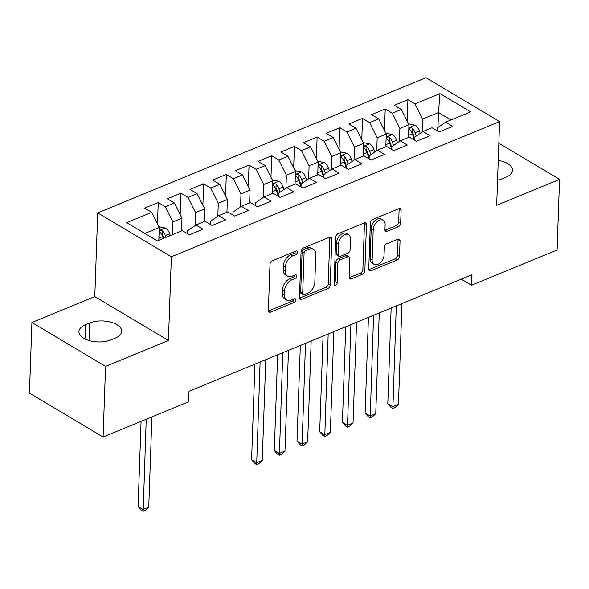 <?xml version="1.0" encoding="UTF-8"?>
<svg xmlns="http://www.w3.org/2000/svg" width="589" height="589" viewBox="0 0 589 589"><rect width="100%" height="100%" fill="white"/><g stroke="black" fill="none" stroke-linecap="round" stroke-linejoin="round"><path stroke-width="0.88" d="M297.482 252.21A2.076 1.333 120.8 0 0 296.981 251.069A2.076 1.333 120.8 0 0 295.98 251.054L272.309 260.802A2.967 1.9 120.8 0 0 269.99 264.292L268.378 310.499A2.967 1.9 120.8 0 0 269.085 312.126A2.967 1.9 120.8 0 0 270.513 312.148L294.191 302.393A2.076 1.333 120.8 0 0 295.811 299.956A2.076 1.333 120.8 0 0 295.317 298.814A2.076 1.333 120.8 0 0 294.316 298.8L291.253 300.066A9.49 6.089 120.8 0 1 286.681 300A9.49 6.089 120.8 0 1 284.406 294.787L284.539 290.937A9.49 6.089 120.8 0 1 291.96 279.782L295.023 278.523A2.076 1.333 120.8 0 0 296.642 276.079A2.076 1.333 120.8 0 0 296.149 274.938A2.076 1.333 120.8 0 0 295.148 274.923L292.085 276.189A9.49 6.089 120.8 0 1 287.513 276.123A9.49 6.089 120.8 0 1 285.238 270.911L285.378 267.06A9.49 6.089 120.8 0 1 292.792 255.906L295.855 254.647A2.076 1.333 120.8 0 0 297.482 252.21M398.348 226.728A2.967 1.9 120.8 0 0 400.66 223.238L401.116 210.273A2.967 1.9 120.8 0 0 400.402 208.646A2.967 1.9 120.8 0 0 398.974 208.624L372.682 219.454A2.967 1.9 120.8 0 0 370.371 222.944L368.751 269.151A2.967 1.9 120.8 0 0 369.465 270.778A2.967 1.9 120.8 0 0 370.893 270.8L397.185 259.97A2.967 1.9 120.8 0 0 399.504 256.487L400.049 240.827A2.967 1.9 120.8 0 0 399.342 239.193A2.967 1.9 120.8 0 0 397.914 239.178L386.656 243.809A2.967 1.9 120.8 0 0 384.337 247.292L384.072 255.059A7.929 5.087 120.8 0 1 380.384 262.731A7.929 5.087 120.8 0 1 374.044 264.328A7.929 5.087 120.8 0 1 372.145 259.97L373.212 229.548A7.929 5.087 120.8 0 1 376.901 221.884A7.929 5.087 120.8 0 1 383.233 220.286A7.929 5.087 120.8 0 1 385.132 224.637L384.956 229.71A2.967 1.9 120.8 0 0 385.662 231.337A2.967 1.9 120.8 0 0 387.091 231.359L398.348 226.728L396.353 225.535A2.967 1.9 120.8 0 0 398.672 222.053L399.128 209.088A2.967 1.9 120.8 0 0 399.099 208.58M471.87 274.791L189.032 391.295L188.664 401.757L103.09 437.009L105.556 366.395L168.432 340.494L171.355 256.804L499.597 121.592L496.674 205.289L559.55 179.387L557.084 250.001L471.509 285.253L471.87 274.791M331.821 238.817A2.967 1.9 120.8 0 0 331.114 237.19A2.967 1.9 120.8 0 0 329.685 237.168L303.387 247.998A2.967 1.9 120.8 0 0 301.075 251.488L299.455 297.695A2.967 1.9 120.8 0 0 300.169 299.322A2.967 1.9 120.8 0 0 301.597 299.345L327.889 288.514A2.967 1.9 120.8 0 0 330.208 285.024L331.821 238.817L329.833 237.632A2.967 1.9 120.8 0 0 329.803 237.124M338.034 233.73L364.326 222.9A2.967 1.9 120.8 0 1 365.754 222.922A2.967 1.9 120.8 0 1 366.468 224.549L364.856 270.756A2.967 1.9 120.8 0 1 362.537 274.238L351.287 278.877A2.967 1.9 120.8 0 1 349.859 278.855A2.967 1.9 120.8 0 1 349.144 277.228L349.8 258.49A2.967 1.9 120.8 0 0 349.093 256.856A2.967 1.9 120.8 0 0 347.665 256.833L340.199 259.911A2.967 1.9 120.8 0 0 337.88 263.393L337.195 282.904A2.076 1.333 120.8 0 1 336.231 284.914A2.076 1.333 120.8 0 1 334.574 285.334A2.076 1.333 120.8 0 1 334.081 284.192L335.723 237.212A2.967 1.9 120.8 0 1 338.034 233.73M171.355 256.804L97.715 212.901L425.957 77.696L499.597 121.592M157.477 223.967L158.227 202.52L144.607 208.131L151.675 212.342L126.701 222.627L157.351 240.901L182.325 230.616L189.386 234.827L203.006 229.217L195.938 225.005L205.024 221.265L212.084 225.477L225.705 219.866L218.644 215.655L227.722 211.915L234.79 216.126L248.403 210.516L241.343 206.305L250.421 202.564L257.489 206.776L271.109 201.166L264.041 196.954L273.119 193.214L280.187 197.425L293.808 191.815L286.74 187.604L295.818 183.864L302.886 188.075L316.507 182.465L309.439 178.253L318.524 174.513L325.584 178.725L339.205 173.114L332.137 168.903L341.222 165.163L348.283 169.374L361.904 163.764L354.843 159.553L363.921 155.813L370.982 160.024L384.602 154.414L377.542 150.202L386.62 146.462L393.688 150.674L407.308 145.063L400.24 140.852L409.318 137.112L416.386 141.323L430.007 135.713L422.939 131.502L432.017 127.761L439.085 131.973L452.705 126.363L445.637 122.151L437.31 127.865L437.207 130.854M158.227 202.52L165.295 206.732L174.373 202.991L181.964 218.202L181.522 230.947M180.175 214.617L180.926 193.17L167.305 198.78L174.373 202.991M180.926 193.17L187.994 197.381L197.072 193.641L204.67 208.852L204.221 221.597M202.874 205.267L203.625 183.82L190.004 189.43L197.072 193.641M203.625 183.82L210.693 188.031L219.771 184.291L227.369 199.502L226.92 212.246M225.58 195.916L226.323 174.469L212.703 180.079L219.771 184.291M226.323 174.469L233.391 178.681L242.469 174.94L250.067 190.151L249.618 202.896M248.278 186.566L249.029 165.119L235.409 170.729L242.469 174.94M249.029 165.119L256.09 169.33L265.168 165.59L272.766 180.801L272.324 193.545M270.977 177.215L271.728 155.768L258.107 161.379L265.168 165.59M271.728 155.768L278.788 159.98L287.874 156.24L295.464 171.451L295.023 184.195M293.675 167.865L294.426 146.418L280.806 152.028L287.874 156.24M294.426 146.418L301.487 150.629L310.572 146.889L318.163 162.1L317.721 174.845M316.374 158.515L317.125 137.068L303.504 142.678L310.572 146.889M317.125 137.068L324.193 141.279L333.271 137.539L340.869 152.75L340.42 165.494M339.073 149.164L339.824 127.717L326.203 133.328L333.271 137.539M339.824 127.717L346.892 131.929L355.97 128.188L363.568 143.399L363.118 156.144M361.779 139.814L362.522 118.367L348.902 123.977L355.97 128.188M362.522 118.367L369.59 122.578L378.668 118.838L386.266 134.049L385.817 146.794M384.477 130.463L385.221 109.017L371.607 114.627L378.668 118.838M385.221 109.017L392.289 113.228L401.367 109.488L408.965 124.699L408.523 137.443M407.176 121.113L407.927 99.666L394.306 105.276L401.367 109.488M407.927 99.666L414.987 103.878L439.961 93.592L470.611 111.866L445.637 122.151M414.509 140.204L414.612 137.215L422.939 131.502M437.958 127.423L438.474 112.543L422.585 119.088L422.129 132.054M414.987 103.878L422.585 119.088M439.961 93.592L438.474 112.543L450.938 119.972M391.81 149.554L391.913 146.565L400.24 140.852M408.965 124.699L399.887 128.439L399.43 141.404M392.289 113.228L399.887 128.439M369.112 158.905L369.215 155.916L377.542 150.202M386.266 134.049L377.188 137.789L376.732 150.755M369.59 122.578L377.188 137.789M346.413 168.255L346.516 165.266L354.843 159.553M363.568 143.399L354.482 147.14L354.033 160.105M346.892 131.929L354.482 147.14M323.707 177.606L323.817 174.616L332.137 168.903M340.869 152.75L331.784 156.49L331.335 169.455M324.193 141.279L331.784 156.49M301.008 186.956L301.112 183.967L309.439 178.253M318.163 162.1L309.085 165.84L308.636 178.806M301.487 150.629L309.085 165.84M278.31 196.306L278.413 193.317L286.74 187.604M295.464 171.451L286.387 175.191L285.93 188.156M278.788 159.98L286.387 175.191M255.611 205.657L255.714 202.668L264.041 196.954M272.766 180.801L263.688 184.541L263.231 197.506M256.09 169.33L263.688 184.541M232.913 215.007L233.016 212.018L241.343 206.305M250.067 190.151L240.989 193.891L240.533 206.857M233.391 178.681L240.989 193.891M210.214 224.357L210.317 221.368L218.644 215.655M227.369 199.502L218.283 203.242L217.834 216.207M210.693 188.031L218.283 203.242M187.508 233.708L187.619 230.719L195.938 225.005M204.67 208.852L195.585 212.592L195.136 225.558M187.994 197.381L195.585 212.592M181.964 218.202L172.886 221.943L172.444 234.687M165.295 206.732L172.886 221.943M461.275 279.157L471.509 285.253M559.55 179.387L498.839 143.193M168.432 340.494L94.792 296.591L31.916 322.492L105.556 366.395M31.916 322.492L29.45 393.106L103.09 437.009M94.792 296.591L97.715 212.901M151.675 212.342L159.266 227.553L158.824 240.297M159.266 227.553L144.894 233.472M85.508 324.694A19.327 9.652 2 0 0 78.926 331.614A19.327 9.652 2 0 0 90.117 340.832A19.327 9.652 2 0 0 110.982 339.882L115.069 338.196A19.327 9.652 2 0 0 121.651 331.283A19.327 9.652 2 0 0 110.46 322.058A19.327 9.652 2 0 0 89.594 323.015L85.508 324.694L85.007 338.977M497.55 180.182A19.327 9.652 2 0 0 501.872 178.865L505.958 177.186A19.327 9.652 2 0 0 512.54 170.265A19.327 9.652 2 0 0 498.242 160.399M295.464 251.267A2.076 1.333 120.8 0 1 293.867 253.461L290.804 254.72A9.49 6.089 120.8 0 0 283.383 265.875L285.378 267.06M287.513 276.123L285.525 274.938A9.49 6.089 120.8 0 1 283.25 269.725L283.383 265.875M286.681 300L284.686 298.807A9.49 6.089 120.8 0 1 282.418 293.602L282.551 289.751A9.49 6.089 120.8 0 1 289.965 278.597L293.035 277.331A2.076 1.333 120.8 0 0 294.633 275.137M268.407 311.007A2.967 1.9 120.8 0 0 268.525 310.963L292.196 301.207A2.076 1.333 120.8 0 0 293.801 299.013M299.484 298.203A2.967 1.9 120.8 0 0 299.61 298.159L325.901 287.329A2.967 1.9 120.8 0 0 328.22 283.839L329.833 237.632M305.713 250.583A2.076 1.333 120.8 0 0 304.093 253.027L302.68 293.587A2.076 1.333 120.8 0 0 303.173 294.728A2.076 1.333 120.8 0 0 304.174 294.743L307.406 293.41A9.49 6.089 120.8 0 0 314.82 282.256L315.792 254.529A9.49 6.089 120.8 0 0 313.517 249.316A9.49 6.089 120.8 0 0 308.945 249.25L305.713 250.583L303.725 249.397A2.076 1.333 120.8 0 0 302.105 251.834L304.093 253.027M303.173 294.728L301.185 293.536A2.076 1.333 120.8 0 1 300.684 292.402L302.105 251.834M313.517 249.316L311.529 248.131A9.49 6.089 120.8 0 0 306.957 248.065L308.945 249.25M303.725 249.397L306.957 248.065M349.174 277.736A2.967 1.9 120.8 0 0 349.292 277.691L360.549 273.053A2.967 1.9 120.8 0 0 362.861 269.571L364.481 223.364A2.967 1.9 120.8 0 0 364.451 222.856M349.093 256.856L347.098 255.67A2.967 1.9 120.8 0 0 345.669 255.648L338.204 258.726A2.967 1.9 120.8 0 0 335.892 262.208L335.207 281.719L337.195 282.904M334.088 283.861A2.076 1.333 120.8 0 0 335.207 281.719M350.477 239.038A7.929 5.087 120.8 0 0 348.578 234.687A7.929 5.087 120.8 0 0 342.246 236.285A7.929 5.087 120.8 0 0 338.557 243.949L338.182 254.669A2.967 1.9 120.8 0 0 338.896 256.296A2.967 1.9 120.8 0 0 340.324 256.318L347.79 253.241A2.967 1.9 120.8 0 0 350.102 249.758L350.477 239.038M348.578 234.687L346.59 233.494A7.929 5.087 120.8 0 0 340.258 235.099A7.929 5.087 120.8 0 0 336.569 242.764L338.557 243.949M338.896 256.296L336.908 255.111A2.967 1.9 120.8 0 1 336.194 253.484L336.569 242.764M384.985 230.218A2.967 1.9 120.8 0 0 385.103 230.174L396.353 225.535M383.233 220.286L381.245 219.093A7.929 5.087 120.8 0 0 374.906 220.698A7.929 5.087 120.8 0 0 371.217 228.363L373.212 229.548M374.044 264.328L372.057 263.143A7.929 5.087 120.8 0 1 370.157 258.785L371.217 228.363M368.78 269.659A2.967 1.9 120.8 0 0 368.905 269.615L395.197 258.785A2.967 1.9 120.8 0 0 397.509 255.295L398.061 239.635A2.967 1.9 120.8 0 0 398.031 239.127M158.868 226.758L165.457 228.061A8.003 4.66 67.6 0 1 169.661 233.752L170.309 235.563M141.073 421.363L138.098 506.533L143.075 509.5L148.752 507.158L151.903 416.902M165.995 237.345L165.347 235.534A8.003 4.66 -112.4 0 0 162.63 231.043L161.592 230.49L159.943 230.652L159.464 231.3L159.906 232.169A8.003 4.66 67.6 0 1 162.623 236.653L163.271 238.464M162.63 231.043L162.498 234.812A4.079 2.378 67.6 0 1 163.124 236.108L163.875 238.214M146.227 419.235L143.171 511.304L141.176 510.118L138.098 506.533M148.752 507.158L145.439 510.368L143.171 511.304M272.368 180.006L278.958 181.302A8.003 4.66 67.6 0 1 283.162 187L284.038 189.459M254.941 364.149L251.599 459.781L256.576 462.748L262.252 460.407L265.772 359.688M280.069 192.183L278.847 188.782A8.003 4.66 -112.4 0 0 276.131 184.291L275.092 183.739L273.443 183.901L272.965 184.482L273.406 185.417A8.003 4.66 67.6 0 1 276.123 189.901L278.317 196.041M276.131 184.291L275.998 188.06A4.079 2.378 67.6 0 1 276.616 189.356L278.383 194.282M260.095 362.021L256.664 464.552L254.676 463.366L251.599 459.781M262.252 460.407L258.939 463.617L256.664 464.552M295.067 170.655L301.656 171.951A8.003 4.66 67.6 0 1 305.86 177.65L306.736 180.109M277.64 354.799L274.297 450.43L279.274 453.397L284.951 451.056L288.47 350.337M302.768 182.833L301.546 179.431A8.003 4.66 -112.4 0 0 298.829 174.94L297.791 174.388L296.142 174.55L295.663 175.198L296.105 176.067A8.003 4.66 67.6 0 1 298.822 180.551L301.016 186.691M298.829 174.94L298.697 178.71A4.079 2.378 67.6 0 1 299.315 180.006L301.082 184.931M282.794 352.671L279.37 455.201L277.375 454.016L274.297 450.43M284.951 451.056L281.638 454.266L279.37 455.201M317.773 161.305L324.362 162.601A8.003 4.66 67.6 0 1 328.559 168.299L329.442 170.758M300.338 345.448L297.003 441.08L301.973 444.047L307.649 441.706L311.169 340.987M325.467 173.483L324.244 170.081A8.003 4.66 -112.4 0 0 321.528 165.59L320.49 165.038L318.848 165.2L318.362 165.848L318.804 166.716A8.003 4.66 67.6 0 1 321.52 171.2L323.722 177.341M321.528 165.59L321.395 169.36A4.079 2.378 67.6 0 1 322.021 170.655L323.781 175.581M305.492 343.321L302.069 445.851L300.073 444.666L297.003 441.08M307.649 441.706L304.336 444.916L302.069 445.851M340.471 151.955L347.061 153.25A8.003 4.66 67.6 0 1 351.258 158.949L352.141 161.408M323.037 336.098L319.702 431.73L324.679 434.697L330.348 432.355L333.867 331.636M348.165 164.132L346.943 160.731A8.003 4.66 -112.4 0 0 344.226 156.24L343.196 155.687L341.546 155.849L341.06 156.497L341.502 157.366A8.003 4.66 67.6 0 1 344.226 161.85L346.42 167.99M344.226 156.24L344.094 160.009A4.079 2.378 67.6 0 1 344.72 161.305L346.479 166.231M328.191 333.97L324.767 436.501L322.779 435.315L319.702 431.73M330.348 432.355L327.035 435.565L324.767 436.501M363.17 142.604L369.759 143.9A8.003 4.66 67.6 0 1 373.956 149.599L374.84 152.058M345.736 326.748L342.4 422.379L347.377 425.346L353.047 423.005L356.566 322.286M370.864 154.782L369.649 151.38A8.003 4.66 -112.4 0 0 366.925 146.889L365.894 146.337L364.245 146.499L363.759 147.147L364.201 148.016A8.003 4.66 67.6 0 1 366.925 152.499L369.119 158.64M366.925 146.889L366.792 150.659A4.079 2.378 67.6 0 1 367.418 151.955L369.178 156.88M350.889 324.62L347.466 427.15L345.478 425.965L342.4 422.379M353.047 423.005L349.733 426.215L347.466 427.15M385.869 133.254L392.458 134.55A8.003 4.66 67.6 0 1 396.662 140.248L397.538 142.707M368.442 317.397L365.099 413.029L370.076 415.996L375.753 413.655L379.264 312.936M393.562 145.431L392.348 142.03A8.003 4.66 -112.4 0 0 389.624 137.539L388.593 136.987L386.944 137.149L386.465 137.73L386.899 138.665A8.003 4.66 67.6 0 1 389.624 143.149L391.818 149.289M389.624 137.539L389.498 141.308A4.079 2.378 67.6 0 1 390.117 142.604L391.876 147.53M373.595 315.27L370.164 417.8L368.177 416.614L365.099 413.029M375.753 413.655L372.439 416.865L370.164 417.8M408.567 123.904L415.157 125.199A8.003 4.66 67.6 0 1 419.361 130.898L420.237 133.357M391.14 308.047L387.798 403.679L392.775 406.646L398.451 404.304L401.97 303.585M416.268 136.081L415.046 132.68A8.003 4.66 -112.4 0 0 412.329 128.188L411.291 127.636L409.642 127.798L409.164 128.38L409.605 129.315A8.003 4.66 67.6 0 1 412.322 133.799L414.516 139.939M412.329 128.188L412.197 131.951A4.079 2.378 67.6 0 1 412.815 133.254L414.582 138.179M396.294 305.919L392.863 408.449L390.875 407.264L387.798 403.679M398.451 404.304L395.138 407.514L392.863 408.449M290.804 254.72L292.792 255.906M283.25 269.725L285.238 270.911M293.035 277.331L295.023 278.523M289.965 278.597L291.96 279.782M282.551 289.751L284.539 290.937M282.418 293.602L284.406 294.787M292.196 301.207L294.191 302.393M268.525 310.963L270.513 312.148M293.867 253.461L295.855 254.647M328.22 283.839L330.208 285.024M325.901 287.329L327.889 288.514M299.61 298.159L301.597 299.345M300.684 292.402L302.68 293.587M364.481 223.364L366.468 224.549M362.861 269.571L364.856 270.756M360.549 273.053L362.537 274.238M349.292 277.691L351.287 278.877M345.669 255.648L347.665 256.833M338.204 258.726L340.199 259.911M335.892 262.208L337.88 263.393M336.194 253.484L338.182 254.669M385.103 230.174L387.091 231.359M370.157 258.785L372.145 259.97M398.061 239.635L400.049 240.827M397.509 255.295L399.504 256.487M395.197 258.785L397.185 259.97M368.905 269.615L370.893 270.8M399.128 209.088L401.116 210.273M398.672 222.053L400.66 223.238M88.983 340.516L89.594 323.015M165.303 228.017L159.163 230.549M162.623 236.653L158.897 238.192M169.661 233.752L165.347 235.534M278.803 181.265L272.663 183.797M276.123 189.901L272.398 191.44M283.162 187L278.847 188.782M301.502 171.914L295.361 174.447M298.822 180.551L295.096 182.089M305.86 177.65L301.546 179.431M324.2 162.564L318.06 165.097M321.52 171.2L317.795 172.739M328.559 168.299L324.244 170.081M346.899 153.214L340.759 155.746M344.226 161.85L340.494 163.389M351.258 158.949L346.943 160.731M369.605 143.863L363.465 146.396M366.925 152.499L363.192 154.038M373.956 149.599L369.649 151.38M392.303 134.513L386.163 137.046M389.624 143.149L385.891 144.688M396.662 140.248L392.348 142.03M415.002 125.162L408.862 127.695M412.322 133.799L408.597 135.337M419.361 130.898L415.046 132.68"/></g></svg>
